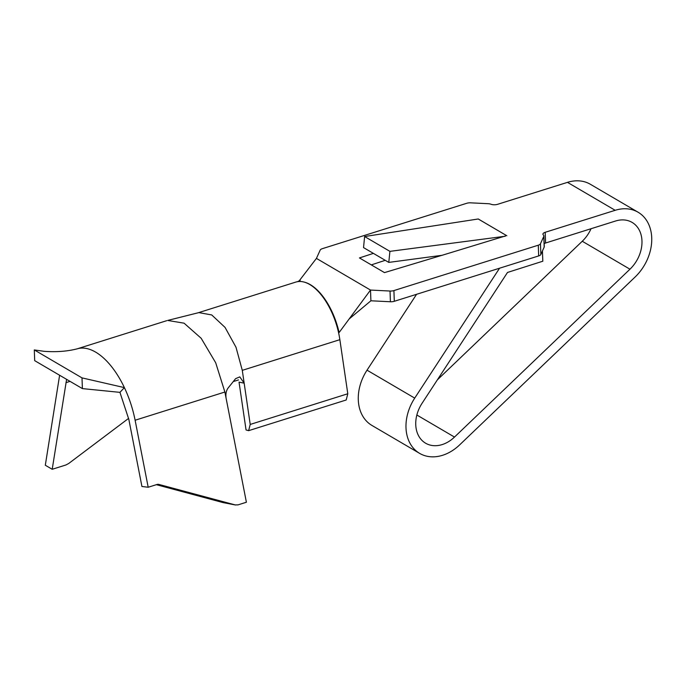 <?xml version="1.0" encoding="UTF-8"?>
<svg xmlns="http://www.w3.org/2000/svg" width="686" height="686" viewBox="0 0 686 686"><rect width="100%" height="100%" fill="white"/><g stroke="black" fill="none" stroke-linecap="round" stroke-linejoin="round"><path stroke-width="1.03" d="M223.696 502.701L235.212 504.922L159.006 484.462A5.196 4.39 96.8 0 0 158.483 484.359A5.196 4.39 96.8 0 0 156.888 484.513L148.193 487.249L141.933 486.494L128.857 419.489L119.939 392.358L124.398 387.616A70.101 34.969 -107.4 0 0 78.496 348.488C68.266 351.301 56.801 352.244 44.11 351.318L34.3 349.937L34.694 360.656L82.397 388.602L82.003 377.883L34.3 349.937M148.193 487.249L135.116 420.235C132.861 408.856 129.285 397.983 124.398 387.616L82.003 377.883M235.212 504.922L238.025 504.87L246.394 502.238L226.114 398.317C225.497 394.09 226.166 390.66 228.104 388.01L235.624 378.638L239.8 376.888L244.165 383.174L250.219 424.437L248.624 430.662L246.051 429.95L239.037 382.111L244.165 383.174L242.287 370.346L235.993 347.236L225.051 327.402L211.725 314.943L198.863 312.61L167.667 320.439L184.071 323.175L201.169 338.275L215.696 362.765L224.888 392.023L226.114 398.317M59.613 375.251L45.31 465.245L52.205 469.284L66.602 379.349M128.634 418.366L68.686 463.504L65.933 464.971L52.205 469.284M156.357 484.676L222.967 502.564M198.211 312.765L295.786 282.092A52.187 26.025 72.6 0 1 304.215 282.109A52.187 26.025 72.6 0 1 339.098 332.564L370.509 290.067L370.903 300.785L390.411 301.754A5.196 2.169 -2.1 0 0 394.304 301.3L538.673 255.921A5.196 2.169 -2.1 0 0 540.86 254.463L544.187 247.08A5.196 2.169 -2.1 0 0 544.281 246.643L543.887 235.924A5.196 2.169 177.9 0 1 543.792 236.37L540.465 243.753A5.196 2.169 177.9 0 1 538.287 245.202L393.91 290.581A5.196 2.169 177.9 0 1 390.025 291.036L370.509 290.067L316.435 258.39L299.165 280.891M543.887 235.924A5.196 2.169 177.9 0 0 543.406 235.058A5.196 2.169 177.9 0 1 542.926 234.192A5.196 2.169 177.9 0 1 545.198 232.297L615.179 210.302A42.489 32.259 -59.6 0 1 638.066 212.214L590.354 184.268A42.489 32.259 -59.6 0 0 567.468 182.356L497.599 204.317A5.196 2.169 177.9 0 1 490.979 204.239A5.196 2.169 177.9 0 0 488.243 203.708L470.613 202.833A5.196 2.169 177.9 0 0 466.72 203.288L322.351 248.666A5.196 2.169 177.9 0 0 320.173 250.116L316.435 258.39M505.359 235.975L442.041 255.303L388.791 262.404L389.914 251.359L505.368 236.224M441.878 255.329L384.486 272.608L359.447 257.936L373.381 253.374M478.228 218.988L506.851 235.761L478.262 218.98L364.618 236.533L363.537 247.603L388.791 262.404M385.24 260.32L371.315 264.89M542.437 250.956L542.815 261.22L507.503 272.453L422.062 403.291A30.681 23.298 120.4 0 0 425.62 443.216A30.681 23.298 120.4 0 0 454.501 437.068L629.962 269.204A30.681 23.298 120.4 0 0 632.098 222.401A30.681 23.298 120.4 0 0 615.565 221.012L545.593 243.007A5.196 2.169 -2.1 0 0 544.17 243.659M638.066 212.214A42.489 32.259 -59.6 0 1 635.107 277.015L459.646 444.88A42.489 32.259 -59.6 0 1 419.661 453.395L371.949 425.449A42.489 32.259 -59.6 0 1 367.019 370.174L416.574 294.303M437.334 379.898L582.26 241.258A30.681 23.298 120.4 0 0 591.032 228.73M419.661 453.395A42.489 32.259 -59.6 0 1 414.721 398.12L499.562 268.209M364.618 236.533L389.914 251.359M349.148 318.964L370.903 300.785M339.098 332.564L338.541 332.556A52.187 26.025 72.6 0 1 339.862 339.673L347.793 393.764L250.219 424.437M304.215 282.109A52.187 26.025 72.6 0 1 338.541 332.556M347.793 393.764L346.207 399.989L248.624 430.662M238.496 379.933L233.274 381.57M119.947 392.358L82.397 388.602M224.888 392.023L135.116 420.235M70.049 381.365L65.976 382.651M157.952 484.333L159.006 484.462M567.468 182.356L615.179 210.302M367.019 370.174L414.721 398.12M416.856 415.013L454.501 437.068M582.26 241.258L629.962 269.204M545.198 232.297L545.593 243.007M543.792 236.37L544.187 247.08M540.465 243.753L540.86 254.463M393.91 290.581L394.304 301.3M538.287 245.202L538.673 255.921M390.025 291.036L390.411 301.754M339.862 339.673L242.287 370.346M166.707 320.688L77.698 348.668M298.83 281.517L300.236 280.3L297.527 281.672M235.564 505.007L223.319 502.641"/></g></svg>
